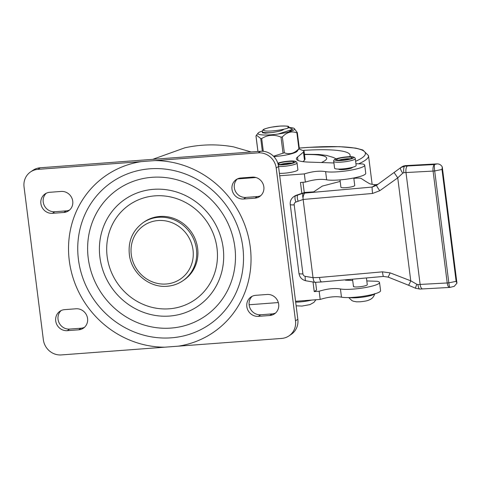 <?xml version="1.0" encoding="UTF-8"?>
<svg xmlns="http://www.w3.org/2000/svg" width="481" height="481" viewBox="0 0 481 481"><rect width="100%" height="100%" fill="white"/><g stroke="black" fill="none" stroke-linecap="round" stroke-linejoin="round"><path stroke-width="0.72" d="M154.792 160.606A95.034 89.442 55.7 0 1 250.276 247.108A95.034 89.442 55.7 0 1 178.265 346.176L281.656 338.432A16.721 15.741 -124.3 0 0 289.015 335.864L291.348 334.271A16.721 15.741 -124.3 0 0 297.841 319.27L278.535 166.45A16.721 15.741 -124.3 0 0 260.546 151.268L40.242 167.773A16.721 15.741 -124.3 0 0 32.876 170.334L30.543 171.927A16.721 15.741 -124.3 0 0 24.05 186.929L43.356 339.748A16.721 15.741 -124.3 0 0 61.352 354.93L178.253 346.176M260.786 195.629A10.738 10.107 55.7 0 1 257.281 196.567L245.887 197.42A10.738 10.107 55.7 0 1 235.263 190.933A10.738 10.107 55.7 0 1 237.392 178.92L255.964 177.525M275.607 312.969A10.738 10.107 55.7 0 1 272.102 313.907L260.708 314.76A10.738 10.107 55.7 0 1 250.09 308.273A10.738 10.107 55.7 0 1 252.212 296.26M69.679 209.938A10.738 10.107 55.7 0 1 66.174 210.876L54.78 211.73A10.738 10.107 55.7 0 1 44.156 205.243A10.738 10.107 55.7 0 1 46.284 193.23M84.5 327.284A10.738 10.107 55.7 0 1 81 328.222L69.601 329.076A10.738 10.107 55.7 0 1 58.983 322.589A10.738 10.107 55.7 0 1 61.111 310.576M289.015 335.864A16.721 15.741 -124.3 0 0 295.508 320.863L276.202 168.043A16.721 15.741 -124.3 0 0 258.213 152.862L37.909 169.366A16.721 15.741 -124.3 0 0 30.543 171.927M240.897 177.982L252.291 177.128A10.738 10.107 55.7 0 1 263.203 184.307A10.738 10.107 55.7 0 1 259.68 196.513A10.738 10.107 55.7 0 1 254.948 198.16L243.554 199.014A10.738 10.107 55.7 0 1 232.642 191.835A10.738 10.107 55.7 0 1 236.165 179.629A10.738 10.107 55.7 0 1 240.897 177.982M258.375 316.354A10.738 10.107 55.7 0 1 247.462 309.175A10.738 10.107 55.7 0 1 250.992 296.969A10.738 10.107 55.7 0 1 255.718 295.322L267.117 294.468A10.738 10.107 55.7 0 1 278.024 301.647A10.738 10.107 55.7 0 1 274.501 313.852A10.738 10.107 55.7 0 1 269.769 315.5L258.375 316.354L260.708 314.76M61.183 191.438A10.738 10.107 55.7 0 1 72.096 198.617A10.738 10.107 55.7 0 1 68.573 210.822A10.738 10.107 55.7 0 1 63.841 212.47L52.447 213.323A10.738 10.107 55.7 0 1 41.534 206.145A10.738 10.107 55.7 0 1 45.058 193.939A10.738 10.107 55.7 0 1 49.79 192.292L61.183 191.438M78.668 329.816L67.268 330.669A10.738 10.107 55.7 0 1 56.355 323.491A10.738 10.107 55.7 0 1 59.884 311.285A10.738 10.107 55.7 0 1 64.61 309.638L76.01 308.784A10.738 10.107 55.7 0 1 86.923 315.963A10.738 10.107 55.7 0 1 83.393 328.168A10.738 10.107 55.7 0 1 78.668 329.816L81 328.222M159.776 216.462A35.203 33.135 55.7 0 1 195.545 239.989A35.203 33.135 55.7 0 1 183.989 279.996L182.786 280.814A35.203 33.135 -124.3 0 0 194.342 240.807A35.203 33.135 -124.3 0 0 158.574 217.28A35.203 33.135 55.7 0 0 143.073 222.679L144.276 221.855A35.203 33.135 55.7 0 1 159.776 216.462M315.602 282.305L316.576 290.019L314.243 291.612L313.029 282.004M345.412 280.195L352.693 280.447M366.805 280.934L377.158 281.289A20.905 3.379 172.8 0 1 379.539 282.515A20.905 3.379 172.8 0 1 363.979 287.794A20.905 3.379 172.8 0 1 340.44 288.973C334.554 287.945 327.459 288.702 319.156 291.245L314.243 291.612M366.462 278.258L367.28 284.698A6.968 1.124 172.8 0 1 366.997 285.071A6.968 1.124 172.8 0 1 359.451 286.808A6.968 1.124 172.8 0 1 353.451 286.442A6.968 1.124 172.8 0 1 353.727 286.069M379.539 282.515L380.573 290.698A20.905 3.379 172.8 0 1 365.013 295.977A20.905 3.379 172.8 0 1 341.474 297.162C335.588 296.128 328.493 296.885 320.19 299.435L295.568 301.28M278.331 302.567L249.122 304.756M298.972 148.99L304.04 150.98L305.074 159.169L304.485 160.257A1137.391 183.808 172.8 0 1 302.898 161.634M304.04 150.98L303.451 152.068A1137.391 183.808 172.8 0 1 297.547 157.034A41.811 6.758 172.8 0 0 296.398 158.91A41.811 6.758 172.8 0 0 309.157 162.115L333.916 162.969M355.928 163.726L362.331 163.949A20.905 3.379 172.8 0 1 364.718 165.169L365.752 173.358A20.905 3.379 172.8 0 1 350.192 178.637A20.905 3.379 172.8 0 1 326.653 179.816C320.761 178.788 313.666 179.545 305.363 182.089L300.457 182.461L301.84 193.398M304.269 192.592L302.964 182.269M320.19 299.435L319.156 291.245M279.714 175.745L304.329 173.906L305.363 182.089M341.474 297.162L340.44 288.973M251.16 151.972L233.495 146.855C217.322 143.957 201.136 144.264 184.938 147.781L152.724 159.343M364.718 165.169A20.905 3.379 172.8 0 1 349.158 170.448A20.905 3.379 172.8 0 1 325.619 171.633C319.727 170.599 312.632 171.356 304.329 173.906M352.453 167.328L352.453 167.352A6.968 1.124 172.8 0 1 352.176 167.731A6.968 1.124 172.8 0 1 344.63 169.462A6.968 1.124 172.8 0 1 338.624 169.102A6.968 1.124 172.8 0 1 338.624 169.071L338.624 169.102M325.619 171.633L326.653 179.816M303.673 150.373A70.292 11.358 172.8 0 1 349.735 156.722M272.204 132.558L265.175 133.177L262.404 132.744L262.265 131.644A13.937 2.255 -7.2 0 0 272.204 132.558C282.323 130.862 281.8 130.267 283.093 129.906C283.964 129.395 283.02 129.401 280.255 129.918C284.439 129.215 287.416 128.421 289.189 127.543L292.562 129.209L292.189 129.503L278.144 134.025M280.255 129.918A12.542 2.026 -7.2 0 1 263.6 130.339A12.542 2.026 -7.2 0 1 276.803 126.389A12.542 2.026 -7.2 0 1 287.86 127.639L289.189 127.543M262.295 131.036A18.452 2.982 -7.2 0 0 258.694 132.582A18.452 2.982 -7.2 0 0 258.141 133.063A18.452 2.982 -7.2 0 0 272.366 134.68A18.452 2.982 -7.2 0 0 293.837 129.948A18.452 2.982 -7.2 0 0 294.264 128.499A18.452 2.982 -7.2 0 0 289.736 127.573M273.875 156.614A18.452 2.982 -7.2 0 0 296.591 151.78A18.452 2.982 -7.2 0 0 297.144 151.299L298.905 148.725C294.48 153.415 289.628 154.768 284.355 152.79L273.509 156.235M257.96 151.467L255.994 135.901L256.451 135.185L260.744 138.528L261.7 138.57C267.713 134.752 274.152 134.271 281.006 137.127L282.347 136.911C286.778 132.215 291.63 130.862 296.897 132.84L297.288 132.576L294.264 128.499M376.611 185.275L394.077 172.493L376.605 185.281A5.574 0.637 53.8 0 1 376.611 185.275L372.186 187.061L303.156 193.236L303.992 192.677L296.398 195.22A8.363 7.852 56.3 0 0 294.637 196.08L293.789 196.645C291.131 198.587 289.953 201.202 290.253 204.491A5.574 0.902 -7.2 0 0 294.192 204.858L302.904 273.857A2.79 2.615 -123.7 0 0 305.267 276.359A5.574 1.431 -80.3 0 0 305.916 280.79C302.014 279.876 299.699 277.441 298.972 273.491A5.574 0.902 -7.2 0 0 302.904 273.857M303.992 192.677A8.363 7.852 56.3 0 1 304.894 192.436L313.666 191.865L322.312 186.087L340.181 181.421M449.657 287.434A5.574 5.574 0 0 0 449.945 287.41A5.574 0.631 -96.1 0 1 448.827 282.834A5.574 0.902 -7.2 0 1 447.216 282.966A5.574 2.231 -93.1 0 0 449.657 287.434L419.877 289.075L415.656 288.287A5.574 0.673 -64.7 0 1 416.829 284.283L410.75 280.82A5.574 0.667 111.1 0 1 408.369 285.161L388.155 277.104L383.411 276.443A5.574 0.409 -96.5 0 1 382.479 271.849L319.516 277.453L313.017 277.687L303.138 199.465L295.875 202.056A2.79 2.615 -123.7 0 0 294.192 204.858M353.842 178.367A8.363 1.353 -7.2 0 1 361.309 178.523L363.402 179.906A1078.883 174.35 -7.2 0 0 369.186 183.459A27.874 4.503 172.8 0 0 375.745 184.686L372.186 187.061A5.574 0.409 83.5 0 0 372.577 193.464L303.138 199.465L303.006 197.841C302.531 195.851 302.579 194.318 303.156 193.236L297.847 195.015A5.574 1.858 71.5 0 0 298.172 201.292M305.778 192.346L304.972 192.881C303.968 193.891 303.313 195.545 303.006 197.841M353.794 177.982L354.744 185.468A6.968 1.124 172.8 0 1 354.449 185.858A6.968 1.124 172.8 0 1 346.891 187.584A6.968 1.124 172.8 0 1 340.915 187.217L339.989 179.894M388.155 277.104L390.169 272.871L382.479 271.849M305.267 276.359L313.017 277.687L313.408 279.732C313.973 281.758 314.616 282.594 315.326 282.239M305.916 280.79L314.929 282.335L321.753 281.932A5.574 1.984 -93.6 0 1 319.516 277.453M376.605 185.281A5.574 0.637 53.8 0 0 379.792 190.698L372.577 193.464M379.792 190.698L397.745 177.856L402.789 173.16L403.806 172.691A19.511 3.151 172.8 0 1 405.994 172.547A5.574 2.231 -93.1 0 1 407.443 165.993A25.084 4.052 -7.2 0 0 404.629 166.173L400.715 167.622L394.077 172.493L397.745 177.856L410.75 280.82L390.169 272.871M401.809 166.883L400.715 167.622A5.574 1.587 53.6 0 0 400.697 167.635A5.574 1.587 53.6 0 0 402.789 173.16M401.533 167.075L403.409 166.041L405.483 165.608L437.151 163.889C439.369 163.889 441.077 164.905 442.267 166.925L441.991 169.462L456.126 281.349L456.95 283.147L454.262 286.315L449.945 287.41M456.95 283.147L442.267 166.925M416.829 284.283L417.941 284.578A19.511 3.151 -7.2 0 1 420.123 284.433L405.994 172.547L433.08 171.08A5.574 0.902 -7.2 0 0 434.692 170.947L441.991 169.462M375.745 184.686L377.976 184.277M407.443 165.993L434.529 164.526A5.574 0.631 83.9 0 0 434.692 170.947L448.827 282.834L456.126 281.349M374.657 293.879A13.378 2.164 172.8 0 1 357.744 297.679A13.378 2.164 172.8 0 1 349.615 297.541M333.724 161.4L334.584 168.224A10.871 1.756 -7.2 0 0 342.256 168.939A10.871 1.756 -7.2 0 0 356.15 165.5L355.291 158.676C355.008 156.95 352.284 156.337 347.114 156.836C337.361 157.894 332.894 159.415 333.724 161.4A10.871 1.756 -7.2 0 0 341.396 162.115A10.871 1.756 -7.2 0 0 355.291 158.676M279.407 173.334A10.871 1.756 -7.2 0 0 283.994 173.226A10.871 1.756 -7.2 0 0 297.889 169.787L297.03 162.963C296.747 161.237 294.023 160.624 288.853 161.123L281.95 162.055L277.796 163.179M311.658 300.072A13.378 2.164 172.8 0 1 299.477 301.966A13.378 2.164 172.8 0 1 295.677 302.128M40.242 167.773L37.909 169.366M260.546 151.268L258.213 152.862M149.958 168.801A86.315 81.241 55.7 0 1 242.833 247.156A86.315 81.241 55.7 0 1 171.308 337.824A86.315 81.241 55.7 0 1 78.433 259.469A86.315 81.241 55.7 0 1 149.958 168.801M164.767 347.186A95.034 89.442 55.7 0 1 69.288 260.69A95.034 89.442 55.7 0 1 141.3 161.622M245.887 197.42L243.554 199.014M257.281 196.567L254.948 198.16M272.102 313.907L269.769 315.5M66.174 210.876L63.841 212.47M54.78 211.73L52.447 213.323M69.601 329.076L67.268 330.669M278.535 166.45L276.202 168.043M297.841 319.27L295.508 320.863M171.068 328.072A76.996 72.469 55.7 0 1 88.227 258.183A76.996 72.469 55.7 0 1 152.026 177.309A76.996 72.469 -124.3 0 1 234.866 247.198A76.996 72.469 -124.3 0 1 171.068 328.072M169.552 316.053A64.719 60.913 -124.3 0 0 223.178 248.076A64.719 60.913 -124.3 0 0 153.541 189.328A64.719 60.913 -124.3 0 0 99.916 257.305A64.719 60.913 -124.3 0 0 169.552 316.053M169.216 308.808A57.684 54.293 -124.3 0 0 217.009 248.214A57.684 54.293 -124.3 0 0 154.942 195.851A57.684 54.293 -124.3 0 0 107.143 256.439A57.684 54.293 -124.3 0 0 169.216 308.808M167.286 286.213A35.203 33.135 -124.3 0 0 182.786 280.814C178.084 283.994 172.871 285.81 167.147 286.261C149.946 287.957 132.455 274.014 129.611 256.439C127.549 242.214 132.034 230.958 143.073 222.679M166.161 284.012A32.413 30.507 55.7 0 1 131.283 254.587A32.413 30.507 55.7 0 1 158.141 220.538A32.413 30.507 -124.3 0 1 193.019 249.964A32.413 30.507 -124.3 0 1 166.161 284.012M303.451 152.068L304.485 160.257M297.973 160.438L297.547 157.034M358.64 163.817A88.492 14.304 -7.2 0 0 364.995 160.444A88.492 14.304 -7.2 0 0 368.518 155.664L362.854 149.988L355.79 148.13L339.454 146.651L308.622 147.348L299.278 148.058M355.621 161.279A85.708 13.853 -7.2 0 0 361.995 157.912A85.708 13.853 -7.2 0 0 299.278 148.094M304.497 154.569A46.687 7.546 172.8 0 1 324.837 160.696A46.687 7.546 172.8 0 1 321.356 162.536M296.897 132.84L298.905 148.725M282.347 136.911L284.355 152.79M281.006 137.127L283.008 153.012M261.7 138.57L263.311 151.311M260.744 138.528L262.349 151.238M295.875 202.056A5.574 1.858 71.5 0 1 295.55 195.779A8.363 7.852 -123.7 0 0 293.789 196.645M296.398 195.22L295.55 195.779L297.847 195.015M403.806 172.691A5.574 1.611 85.6 0 1 404.629 166.173L405.483 165.608M422.565 288.901A5.574 2.231 -93.1 0 1 420.123 284.433L447.216 282.966L433.08 171.08A5.574 2.231 -93.1 0 1 434.529 164.526L437.151 163.889M419.877 289.075A5.574 1.611 -94.4 0 1 417.941 284.578M341.624 160.486A9.476 1.533 -7.2 0 0 353.337 158.015A9.476 1.533 -7.2 0 0 347.048 156.866A9.476 1.533 -7.2 0 0 335.329 159.337A9.476 1.533 -7.2 0 0 341.624 160.486M346.585 157.173A7.876 1.275 172.8 0 1 351.815 158.123A7.876 1.275 172.8 0 1 342.081 160.179A7.876 1.275 172.8 0 1 336.85 159.223A7.876 1.275 172.8 0 1 346.585 157.173M338.871 160.227A6.481 1.046 172.8 0 1 346.362 158.802A6.481 1.046 172.8 0 1 350.012 158.82M278.547 166.51A10.871 1.756 -7.2 0 0 283.135 166.402A10.871 1.756 -7.2 0 0 297.03 162.963M278.24 164.779A9.476 1.533 -7.2 0 0 283.357 164.773A9.476 1.533 -7.2 0 0 295.075 162.295A9.476 1.533 -7.2 0 0 288.78 161.147A9.476 1.533 -7.2 0 0 277.814 163.239M288.323 161.454A7.876 1.275 172.8 0 1 293.554 162.41A7.876 1.275 172.8 0 1 283.82 164.466A7.876 1.275 172.8 0 1 278.589 163.51A7.876 1.275 172.8 0 1 288.323 161.454M280.603 164.508A6.481 1.046 172.8 0 1 288.095 163.089A6.481 1.046 172.8 0 1 291.751 163.101M372.138 184.325L368.518 155.664M336.093 158.88L333.363 157.455L326.575 155.423L318.717 154.455L304.461 154.281M289.917 128.15L288.564 126.563C288.744 126.118 285.961 125.956 280.201 126.07L271.272 127.188C261.88 129.251 263.504 129.834 262.608 130.351L262.265 131.644M289.267 131.638L292.189 129.497M297.342 132.732L299.32 148.388M255.964 135.973L257.924 151.467M258.141 133.063L256.451 135.185M298.972 273.491L290.253 204.491M321.753 281.932L383.411 276.443M408.369 285.161L415.656 288.287M394.077 172.493L401.004 167.418M352.585 279.575L353.451 286.442M374.837 293.572C373.587 297.727 371.194 298.857 371.146 298.923C367.983 300.739 366.576 301.046 360.269 301.779L356.475 301.821L353.282 301.202L351.918 300.595L348.695 297.559M351.088 158.489L351.226 158.321C351.16 158.736 348.13 159.349 342.153 160.155L337.746 160.173M292.827 162.776L292.965 162.602C292.893 163.023 289.869 163.636 283.886 164.442L279.479 164.46M315.909 299.753L313.955 302.363L309.968 304.611L302.002 306.066L296.14 305.814"/></g></svg>
